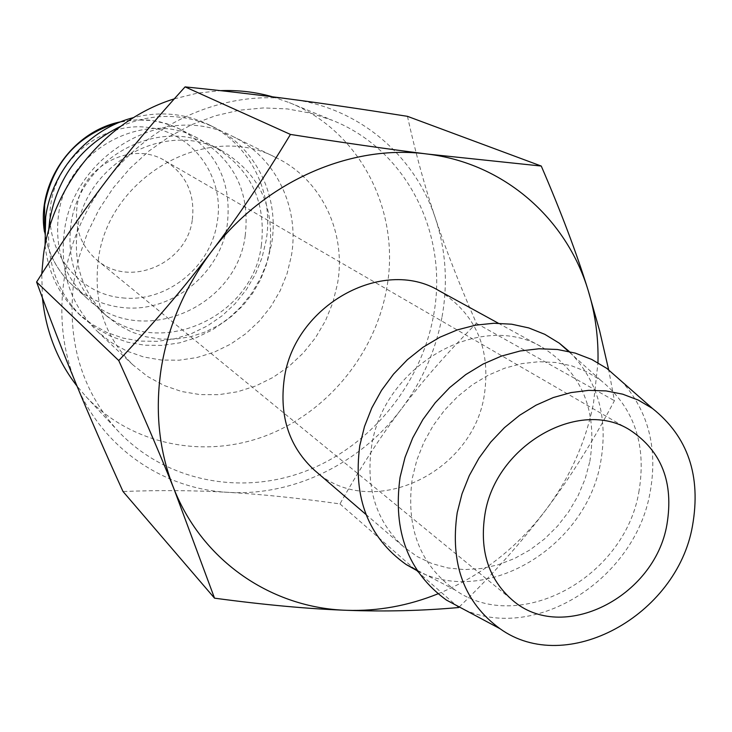 <?xml version="1.0" encoding="UTF-8"?>
<svg xmlns="http://www.w3.org/2000/svg" width="732" height="732" viewBox="0 0 732 732"><rect width="100%" height="100%" fill="white"/><g stroke="black" fill="none" stroke-linecap="round" stroke-linejoin="round"><path stroke-width="0.55" stroke-dasharray="3.66 2.75" d="M291.373 255.898C299.91 207.659 275.836 157.041 232.566 136.344C167.445 100.952 72.98 153.51 64.224 232.447C59.667 272.094 70.748 305.116 97.466 331.514L111.41 342.576L126.956 351.131L143.71 356.987L161.241 360.025L179.12 360.208L196.926 357.545L214.229 352.147L230.626 344.132L245.742 333.719L259.229 321.156L270.776 306.745L280.118 290.814L287.045 273.731L291.373 255.898M98.262 260.263C107.842 176.604 207.897 120.533 276.275 157.773C321.732 179.523 346.721 232.932 337.461 283.906L332.804 302.755L325.429 320.826L315.519 337.69L303.295 352.97L289.048 366.311L273.091 377.383L255.807 385.938L237.571 391.757L218.822 394.676L199.992 394.594L181.545 391.501L163.922 385.425L147.571 376.486L132.913 364.875C104.841 337.132 93.293 302.261 98.262 260.263M269.651 250.747C274.857 206.232 258.808 172.825 221.531 150.536C166.301 118.932 84.766 163.236 77.226 230.772C73.273 265.204 83.155 293.669 106.863 316.178L118.74 325.2L131.906 332.118L146.043 336.793L160.793 339.126L175.808 339.081L190.741 336.683L205.235 331.999L218.96 325.145L231.596 316.306L242.859 305.683L252.494 293.523L260.29 280.1L266.055 265.734L269.651 250.747M261.333 245.604C266.43 201.556 250.518 168.497 213.579 146.418C158.871 115.116 78.223 158.881 70.812 225.666C66.923 259.723 76.723 287.896 100.211 310.185C153.299 361.462 252.229 320.204 261.333 245.604M48.687 230.251C47.406 265.112 58.606 294.099 82.286 317.221L95.919 328.055L111.118 336.436L127.487 342.192L144.625 345.202L162.101 345.422L179.486 342.869L196.386 337.635L212.399 329.858L227.158 319.738L240.316 307.504L251.57 293.459L260.674 277.931L267.4 261.278L271.59 243.884C279.825 196.816 256.163 147.406 213.845 127.158C183.869 113.14 152.796 112.874 120.615 126.343M45.073 245.458C48.221 272.551 59.228 295.161 78.086 313.278L91.637 324.047L106.744 332.383L123.013 338.102L140.032 341.103L157.389 341.332L174.674 338.815L191.455 333.627L207.366 325.914L222.016 315.867L235.082 303.725L246.263 289.79L255.294 274.372L261.974 257.838L266.128 240.563C274.28 193.824 250.728 144.744 208.675 124.623C185.077 113.35 160.043 111.008 133.572 117.605M245.22 235.64C250.143 192.507 234.469 160.107 198.207 138.449C144.506 107.75 65.578 150.463 58.414 215.812C54.644 249.127 64.288 276.723 87.337 298.601C139.446 348.926 236.436 308.712 245.22 235.64M174.308 98.847L197.292 93.165L220.515 90.649M272.643 96.834L289.36 102.645C360.986 131.22 401.063 212.234 386.633 288.765C374.994 354.471 326.884 412.875 264.865 436.116C202.874 459.211 130.918 444.617 85.928 396.534L77.016 386.093M73.804 281.884L79.065 257.005L87.483 232.776L98.902 209.645L113.131 188.06L129.893 168.424L148.88 151.085L169.733 136.372L192.04 124.531L215.4 115.766L239.373 110.212L263.511 107.924L287.402 108.922L310.606 113.14L332.74 120.46C407.669 150.362 449.009 235.439 433.463 315.876C420.9 384.94 370.3 446.483 305.281 471.298C240.306 495.939 164.947 481.144 117.87 430.855C81.444 390.257 66.758 340.6 73.804 281.884M459.257 606.929C492.563 574.739 521.34 542.522 545.569 510.286C569.999 477.904 592.957 441.369 614.441 400.688L608.722 370.063M438.02 593.798C480.842 576.029 516.691 548.195 545.569 510.286C569.661 478.042 585.618 442.485 593.451 403.625L597.971 362.733M442.073 316.691C448.048 282.936 445.852 250.188 435.476 218.438C446.026 250.07 459.678 285.023 476.413 323.297C447.279 352.668 422.327 381.162 401.539 408.767C422.291 381.061 435.805 350.363 442.073 316.691M407.45 116.333C415.511 152.832 424.862 186.861 435.476 218.438C415.126 156.007 359.604 107.97 292.352 99.396C225.456 89.871 150.518 121.86 106.085 181.088C83.457 211.2 69.412 244.488 63.922 280.951C58.917 317.395 62.998 351.753 76.155 384.016C101.968 447.462 162.824 489.058 228.164 492.343C293.559 496.406 360.739 463.283 401.539 408.767C380.658 436.299 360.126 468.013 339.968 503.9C298.592 498.099 261.324 494.246 228.164 492.343C195.032 490.358 159.988 490.083 123.013 491.501M464.71 609.847C536.831 641.964 635.001 578.381 649.998 492.938C658.013 449.274 648.808 412.308 622.383 382.058M417.487 570.933C487.164 607.167 586.469 546.502 600.661 462.13C608.42 417.789 597.98 380.933 569.331 351.561M638.826 492.233C646.932 444.772 634.159 407.404 600.487 380.109L586.817 371.81L571.802 365.881L555.725 362.486L538.953 361.709L521.843 363.612L504.778 368.159L488.134 375.278L472.296 384.812L457.628 396.579L444.48 410.295L433.134 425.658L423.874 442.32L416.892 459.897L412.354 477.987C405.528 527.388 419.802 564.738 455.167 590.038C519.473 635.275 624.469 577.466 638.826 492.233M439.237 290.833C475.937 313.964 490.971 348.652 484.337 394.896C472.698 473.988 370.099 521.55 314.833 470.548M589.864 461.389C597.797 410.451 581.931 372.414 542.266 347.297C481.162 309.883 383.156 365.314 371.582 446.447C365.561 488.336 376.349 521.889 403.963 547.097L417.249 556.594L431.99 563.585L447.828 567.95L464.399 569.606L481.29 568.544L498.135 564.811L514.532 558.507L530.142 549.805L544.599 538.898L557.601 526.043L568.846 511.531L578.106 495.674L585.17 478.838L589.864 461.389M192.342 219.509C195.188 194.044 186.203 174.527 165.377 160.958C132.172 139.876 81.517 165.88 76.988 207.037C74.573 228.659 81.188 246.3 96.844 259.952C129.427 288.71 187.191 263.703 192.342 219.509M339.968 503.9L458.635 607.533M476.413 323.297L614.441 400.688M42.419 297.833L41.761 273.878M44.515 231.092C47.763 253.043 57.27 271.252 73.026 285.718C87.483 298.455 104.301 305.766 123.488 307.641C171.819 312.903 220.387 273.658 227.286 224.55C232.007 182.433 216.608 150.783 181.106 129.591L166.878 123.754L151.716 120.478L135.841 119.911L119.938 122.134M122.537 297.887C166.585 302.774 210.953 266.997 217.194 222.189C225.236 177.62 193.129 132.181 148.203 127.45C103.477 121.411 57.05 157.691 50.819 204.21C43.92 250.646 78.287 294.264 122.537 297.887M232.566 136.344L276.275 157.773M213.579 146.418L221.531 150.536M208.675 124.623L213.845 127.158M120.817 121.787L129.527 120.332L140.489 119.709L149.209 120.149L160.216 121.942L175.067 126.746L198.207 138.449M289.36 102.645L332.74 120.46M600.487 380.109L568.435 351.36M498.346 323.233L542.266 347.297M165.377 160.958L630.069 430.114M96.844 259.952L512.391 600.112M365.973 514.468L403.963 547.097M455.167 590.038L416.975 570.155M85.928 396.534L117.87 430.855M87.337 298.601L73.026 285.718C57.453 271.416 47.946 253.519 44.496 232.044M78.086 313.278L82.286 317.221M100.211 310.185L106.863 316.178M97.466 331.514L132.913 364.875"/><path stroke-width="1.1" d="M120.615 126.343C81.096 145.65 57.444 177.053 49.675 220.552L48.687 230.251M133.572 117.605C88.728 128.878 51.762 170.657 45.649 217.267L45.073 245.458M41.761 273.878L43.49 254.846C52.823 184.098 107.256 119.417 174.308 98.847M220.515 90.649C238.458 89.972 255.834 92.04 272.643 96.834M608.722 370.063L599.59 330.617L588.162 290.412C576.853 253.794 561.224 212.344 541.268 166.054L427.342 154.049C350.82 143.646 263.648 181.884 211.328 251.79C184.693 287.328 167.957 326.408 161.113 369.029C154.836 411.613 159.091 451.488 173.859 488.647C202.846 561.737 272.258 608.146 346.803 610.305C385.014 611.714 422.291 610.79 458.635 607.533L459.257 606.929M597.971 362.733C598.575 337.772 595.299 313.671 588.162 290.412C566.467 218.584 504.339 163.337 427.342 154.049C388.244 149.154 342.613 142.612 290.448 134.432C264.645 177.217 238.275 216.333 211.328 251.79C184.427 287.273 153.564 323.526 118.749 360.556C140.599 408.877 158.963 451.58 173.859 488.647L214.531 598.172C264.664 604.907 308.748 608.951 346.803 610.305C377.858 611.302 408.264 605.794 438.02 593.798M214.531 598.172L123.013 491.501C104.978 451.845 89.359 416.014 76.155 384.016C62.925 352.046 49.739 318.054 36.6 282.021C60.234 244.47 83.393 210.825 106.085 181.088C128.695 151.304 155.028 119.902 185.086 86.888C222.656 90.704 258.405 94.867 292.352 99.396C326.335 103.898 364.701 109.544 407.45 116.333L541.268 166.054M622.383 382.058L606.819 368.397L591.721 359.439L575.16 353.08L557.464 349.493L539.008 348.771L520.205 350.976L501.447 356.081L483.175 364.005L465.79 374.564L449.695 387.567L435.275 402.701L422.84 419.628L412.692 437.974L405.052 457.317L400.084 477.209C392.663 531.185 408.108 572.14 446.438 600.084L464.71 609.847M692.463 526.034C701.302 475.855 687.961 436.656 652.422 408.429L638.249 400.065L622.685 394.173L606.041 390.915L588.674 390.366L570.96 392.59L553.291 397.549L536.053 405.162L519.647 415.264L504.43 427.653L490.779 442.046L478.984 458.122L469.322 475.526L462.011 493.853L457.207 512.684C449.851 563.741 464.097 602.409 499.956 628.678C566.367 676.624 676.871 615.585 692.463 526.034M569.331 351.561L559.349 343.207L544.782 334.323L528.779 327.927L511.668 324.203L493.826 323.26L475.626 325.145L457.491 329.839L439.813 337.26L423.014 347.261L407.468 359.632L393.542 374.089L381.564 390.302L371.81 407.907L364.499 426.5L359.787 445.632C352.879 497.952 368.333 537.581 406.15 564.518L417.487 570.933M365.973 514.468L314.833 470.548C289.35 447.298 279.157 416.746 284.254 378.883C293.999 305.61 382.763 256.42 439.237 290.833L498.346 323.233M484.95 514.257C495.637 445.038 579.607 397.467 630.069 430.114C661.618 451.049 673.907 482.534 666.925 524.579C654.655 597.339 562.103 644.041 512.391 600.112C488.482 579.149 479.341 550.528 484.95 514.257M36.6 282.021L118.749 360.556M185.086 86.888L290.448 134.432M77.016 386.093C57.389 360.757 45.86 331.34 42.419 297.833M119.938 122.134C78.287 134.13 53.189 161.699 44.634 204.85L44.515 231.092M652.422 408.429L606.819 368.397M568.435 351.36L559.349 343.207M416.975 570.155L406.15 564.518M499.956 628.678L446.438 600.084M44.496 232.044C36.207 183.43 72.395 131.147 120.817 121.787"/></g></svg>

